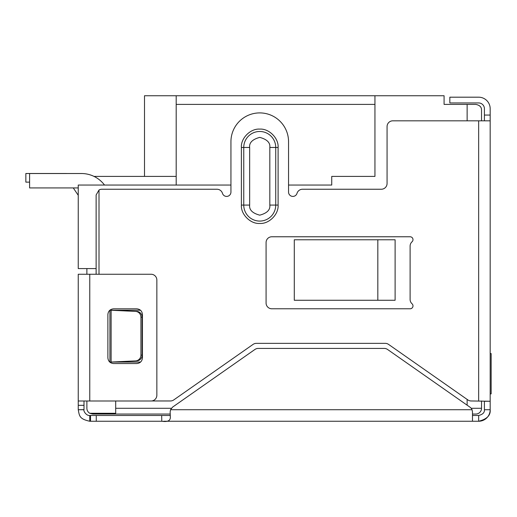 <?xml version="1.0" encoding="UTF-8"?>
<svg xmlns="http://www.w3.org/2000/svg" width="517" height="517" viewBox="0 0 517 517"><rect width="100%" height="100%" fill="white"/><g stroke="black" fill="none" stroke-linecap="round" stroke-linejoin="round"><path stroke-width="0.78" d="M475.769 414.052L472.473 414.052L475.769 414.052A5.758 5.758 0 0 0 481.527 408.288L481.527 400.966M170.216 414.052L92.653 414.052L89.771 413.283A5.758 5.758 0 0 1 86.888 408.288L86.888 400.998M115.692 400.998L115.692 413.283L89.771 413.283M86.888 268.582L86.888 274.256M377.83 239.778L395.111 239.778L395.111 300.267L294.289 300.267L294.289 239.778L377.83 239.778L377.83 300.267M144.501 176.4L144.501 95.748L444.084 95.748L444.084 104.389L475.769 104.389C479.698 105.145 481.618 107.064 481.527 110.147L481.527 120.823M374.948 95.748L374.948 176.4L331.74 176.4L331.74 185.047L288.551 185.047M230.937 185.047L78.248 185.047L78.248 268.582L96.123 268.582M481.527 110.147C481.611 107.064 479.692 105.145 475.769 104.389M176.187 95.748L176.187 104.389L374.948 104.389M176.187 104.389L176.187 185.047M94.016 176.4L176.187 176.4M73.265 187.923L77.724 194.541L73.265 187.923M29.605 182.139L25.85 182.139L25.85 173.499L66.299 173.499A14.405 14.405 0 0 1 67.107 173.525M78.248 195.264A14.405 14.405 0 0 1 77.724 194.541M412.993 305.902A2.882 2.882 0 0 1 410.11 308.785L271.839 308.785A5.758 5.758 0 0 1 266.081 303.02L266.081 242.531A5.758 5.758 0 0 1 271.839 236.767L410.11 236.767A2.882 2.882 0 0 1 412.03 241.794A5.758 5.758 0 0 0 410.11 246.092L410.11 299.459A5.758 5.758 0 0 0 412.03 303.757A2.882 2.882 0 0 1 412.993 305.902M151.733 400.966L170.461 400.966A5.758 5.758 0 0 0 173.77 399.919L253.072 344.393A5.758 5.758 0 0 1 256.374 343.353L385.249 343.353A5.758 5.758 0 0 1 388.551 344.393L467.853 399.919A5.758 5.758 0 0 0 471.161 400.966L490.174 401.257L490.174 409.729C490.736 415.338 486.898 419.184 478.652 421.252L472.48 421.252L472.473 411.92L472.04 409.729A5.758 5.758 0 0 0 470.018 407.202L387.543 349.453A5.758 5.758 0 0 0 384.241 348.413L258.248 348.413A5.758 5.758 0 0 0 254.939 349.453L172.594 407.112L170.539 409.735L170.138 412.043L170.358 417.342M96.123 274.256L96.123 194.999L99.005 190.01A5.758 5.758 0 0 1 101.888 189.241L216.953 189.241A5.758 5.758 0 0 1 222.478 193.352A4.323 4.323 0 0 0 230.937 192.117L230.937 141.71A28.803 28.803 0 0 1 259.741 112.906A28.803 28.803 0 0 1 288.551 141.71L288.551 192.117A4.323 4.323 0 0 0 297.01 193.352A5.758 5.758 0 0 1 302.529 189.241L381.3 189.241A5.758 5.758 0 0 0 387.065 183.477L387.065 126.587A5.758 5.758 0 0 1 392.823 120.823L490.174 120.823L490.174 401.257L484.41 401.257L484.41 409.729L490.174 409.729A11.523 11.523 0 0 1 478.652 421.252L478.652 415.494L472.473 415.494L472.473 421.252L163.618 421.252M99.005 190.01L99.005 274.256M278.101 205.081C278.799 214.309 268.995 224.139 259.754 223.441C250.538 224.132 240.683 214.368 241.387 205.081L241.387 147.468C240.683 138.246 250.493 128.41 259.741 129.114C268.963 128.416 278.812 138.22 278.101 147.468L278.101 205.081L275.735 205.081L275.735 147.468L269.822 147.468L269.822 205.081C270.397 209.85 267.037 213.211 259.741 215.162C252.451 213.211 249.084 209.85 249.659 205.081L249.659 147.468C249.084 142.705 252.451 139.344 259.741 137.386C267.037 139.344 270.397 142.705 269.822 147.468M112.318 362.049L136.753 360.892A5.758 5.635 -90 0 0 142.13 355.134L142.13 317.167A5.758 5.635 -90 0 0 136.753 311.408L109.921 310.226L139.332 310.226A5.758 5.758 0 0 1 140.618 310.368M140.721 361.906A5.758 5.758 0 0 1 139.332 362.074L109.921 362.074L109.921 310.226L112.318 310.252M170.352 417.109C170.455 420.722 167.605 422.105 161.808 421.252L96.272 421.252L96.272 415.494L90.507 415.494L90.507 421.252L96.272 421.252M170.3 415.494L161.659 415.494L161.808 421.252M161.659 415.494L96.272 415.494M90.507 421.252L89.771 421.252L89.771 415.494C86.391 415.946 83.205 410.912 84.006 409.729L84.006 400.998M90.507 415.494L89.771 415.494M166.468 415.494L170.093 415.494M89.771 421.252C79.243 418.964 79.437 415.862 78.248 409.729L84.006 409.729M484.41 409.729C484.694 412.534 482.775 414.453 478.652 415.494M78.248 409.729L84.006 409.638M84.006 405.322L78.248 405.322L78.248 409.638M78.248 405.322L78.248 274.256L151.093 274.256A5.758 5.758 0 0 1 156.851 280.014L156.851 395.24A5.758 5.758 0 0 1 151.093 400.998L89.771 400.998L89.771 274.256M78.248 400.998L89.771 400.998M136.688 363.554L113.643 363.554C110.134 363.225 108.215 361.305 107.879 357.79L107.879 314.582C108.208 311.072 110.127 309.153 113.643 308.817L136.688 308.817C140.197 309.147 142.117 311.066 142.446 314.582L142.446 357.79C142.123 361.299 140.197 363.218 136.688 363.554M484.41 120.823L484.41 108.712A5.758 5.758 0 0 0 478.652 102.948L449.842 102.948L449.842 97.19L478.652 97.19A11.523 11.523 0 0 1 490.174 108.712L490.174 120.823M136.753 311.408L135.557 311.408A5.758 5.635 90 0 1 140.928 317.167L142.13 317.167M142.13 355.134L140.928 355.134L140.928 317.167M140.928 355.134A5.758 5.635 90 0 1 135.557 360.892L136.753 360.892M135.557 311.408L111.123 310.252L111.123 362.049L135.557 360.892M490.174 353.557L491.15 353.557L491.15 393.889L490.174 393.889M104.505 185.047A28.803 28.803 0 0 0 81.46 173.525L29.605 173.525L29.605 187.923L78.248 187.923M171.366 408.288L115.692 408.288M471.187 408.288L481.527 408.288M467.129 405.179L467.129 399.415M467.129 120.823L467.129 104.389M478.652 400.966L478.652 120.823M472.04 409.729L170.539 409.729M484.41 115.065L490.174 115.065M269.822 205.081L275.735 205.081A15.995 15.995 0 0 1 259.741 221.076A15.995 15.995 0 0 1 243.753 205.081L249.659 205.081M278.101 147.468L275.735 147.468A15.995 15.995 0 0 0 259.741 131.48A15.995 15.995 0 0 0 243.753 147.468L249.659 147.468M241.387 147.468L243.753 147.468L243.753 205.081L241.387 205.081"/></g></svg>

